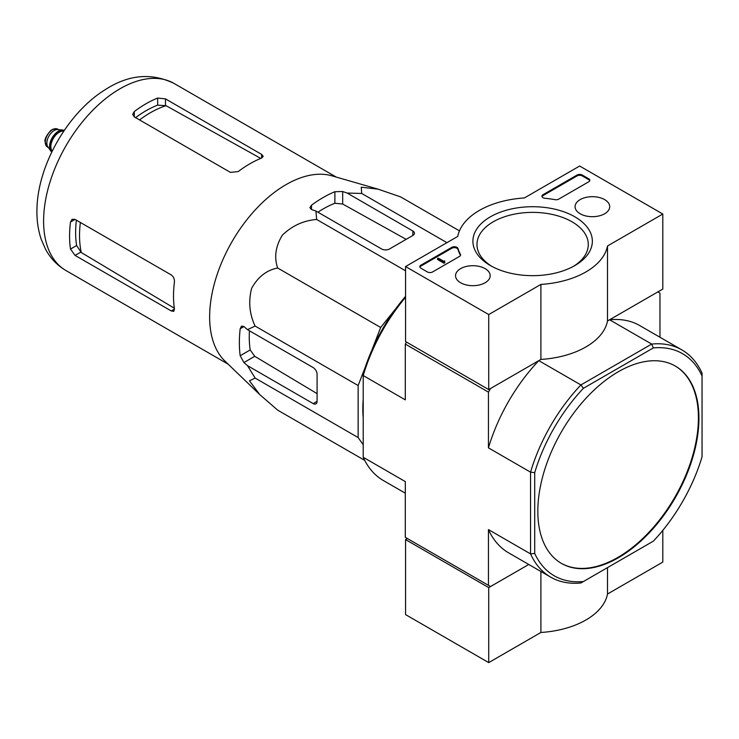 <?xml version="1.0" encoding="UTF-8"?>
<svg xmlns="http://www.w3.org/2000/svg" width="739" height="739" viewBox="0 0 739 739"><rect width="100%" height="100%" fill="white"/><g stroke="black" fill="none" stroke-linecap="round" stroke-linejoin="round"><path stroke-width="1.11" d="M371.819 350.277L380.668 327.479L395.984 308.431M363.209 444.758L358.138 437.553L358.138 385.536L365.269 367.154M363.209 417.692A112.263 64.82 -60 0 1 363.209 399.55M488.451 392.113L488.451 447.862L530.547 472.166L534.703 472.646L534.703 553.419A128.253 74.048 -60 0 0 583.404 581.538L580.909 582.969A131.191 75.748 -60 0 1 550.703 577.141A131.191 75.748 -60 0 1 530.547 553.899L530.547 472.166A131.191 75.748 -60 0 1 580.909 384.945L538.814 360.641L490.53 388.511L488.451 392.113L405.305 344.106L405.305 399.854L363.209 375.551L363.209 373.629A128.253 74.048 120 0 1 405.563 296.348M406.468 342.083L405.305 344.106M534.703 553.419L530.547 553.899L488.451 529.595L488.451 585.343L490.53 586.544L528.764 564.476L488.719 587.597L488.719 662.606L540.902 632.473A75.332 43.49 0 0 0 607.504 594.027L662.809 562.093L662.809 530.362M488.451 585.343L405.305 537.336L405.305 481.588L363.209 457.284L363.209 375.551A131.191 75.748 120 0 1 405.563 297.29M659.955 337.243L659.955 293.097L657.876 291.896L609.592 319.775L651.687 344.078A131.191 75.748 -60 0 1 681.894 349.907A131.191 75.748 -60 0 1 702.05 373.158L702.05 456.804A128.253 74.048 -60 0 1 653.35 541.151L583.404 581.538M537.826 511.231A113.917 65.771 120 0 0 561.418 563.386A113.917 65.771 120 0 0 618.377 557.742A113.917 65.771 120 0 0 692.803 457.358A113.917 65.771 120 0 0 675.335 366.073A113.917 65.771 120 0 0 587.551 396.594A113.917 65.771 120 0 0 537.826 511.231M534.703 472.646A128.253 74.048 -60 0 1 583.404 388.308L653.35 347.921A128.253 74.048 -60 0 1 702.05 376.031M583.404 388.308L580.909 384.945L651.687 344.078L653.35 347.921M363.209 457.284A131.191 75.748 120 0 0 383.365 480.526L405.305 493.19M488.451 529.595A131.191 75.748 120 0 0 508.608 552.837L550.703 577.141M681.894 349.907L639.798 325.603A131.191 75.748 120 0 0 609.592 319.775M538.814 360.641A131.191 75.748 120 0 0 488.451 447.862M561.16 563.229A113.917 65.771 120 0 0 617.859 557.437A113.917 65.771 120 0 0 692.212 457.293A113.917 65.771 120 0 0 675.076 365.916M459.455 230.854L400.723 196.953L378.202 189.184L361.251 187.189L361.713 193.47L446.929 242.66M361.713 193.47L347.127 193.045L342.684 191.53L334.887 191.706A118.545 68.441 120 0 0 311.498 205.202L309.881 207.687L311.498 209.534L315.941 211.049L316.661 219.474C303.581 220.508 292.145 225.728 282.363 235.15C275.545 246.318 273.975 257.274 277.652 268.008C266.557 270.188 257.874 276.996 251.583 288.432C248.276 301.632 249.459 314.177 255.131 326.065L247.473 329.649L243.935 326.555L241.533 326.084L240.184 328.726A118.545 68.441 120 0 0 240.184 355.727L243.935 362.563L247.473 365.648L255.131 378.082L249.459 380.816L259.666 394.497L277.652 410.127L364.706 460.379M255.131 378.082L358.138 437.553M247.473 365.648L313.188 403.596A5.515 3.187 -120 0 0 315.941 403.863A5.515 3.187 -120 0 0 317.086 401.342L317.086 374.34A5.515 3.187 -120 0 0 313.188 367.588L247.473 329.649M255.131 326.065L358.138 385.536M277.652 268.008L380.668 327.479M316.661 219.474L405.563 270.797M315.941 211.049L381.657 248.997A5.515 3.187 0 0 0 389.453 248.997L412.842 235.492A5.515 3.187 0 0 0 414.45 233.238A5.515 3.187 0 0 0 412.842 230.993L347.127 193.045M139.569 119.93A100.292 57.91 -60 0 1 166.044 105.686L157.666 105.132A99.488 57.439 120 0 0 135.588 117.64M166.044 105.686L260.082 158.035M174.293 308.181L81.272 252.516A100.292 57.91 -60 0 1 80.375 222.467M76.394 220.167A99.488 57.439 120 0 0 76.607 245.542L81.272 252.516M134.286 116.882L230.429 172.39L238.217 171.568A108.042 62.381 -60 0 1 261.606 158.072L263.223 156.372L261.606 154.386L165.462 98.878L157.666 98.056A108.042 62.381 120 0 0 134.286 111.561L132.669 114.369L134.286 116.882L134.286 111.561M75.082 255.417L171.226 310.925L173.757 311.331L174.422 309.087A108.042 62.381 -60 0 1 174.422 282.076C174.598 279 173.536 276.617 171.226 274.917L75.082 219.409L72.099 219.271L70.482 222.07A108.042 62.381 120 0 0 70.482 249.071L75.082 255.417L80.708 252.175M406.154 239.353L342.684 204.019L334.887 203.253A104.559 60.367 120 0 0 317.918 212.195M249.449 330.786A104.559 60.367 120 0 0 250.188 349.953L254.752 356.318L317.086 393.619M259.167 394.016L224.924 361.066A108.042 62.381 -60 0 1 210.384 328.827A108.042 62.381 -60 0 1 247.177 219.335A108.042 62.381 -60 0 1 331.876 175.817L378.202 189.184M407.383 538.537L405.563 539.59L405.563 614.599L488.719 662.606M405.563 539.59L488.719 587.597M540.902 571.478L540.902 632.473M607.504 567.617L607.504 594.027M488.719 314.555L405.563 266.548L457.755 236.415A75.332 43.49 180 0 1 524.357 197.96L579.662 166.026L662.809 214.033L607.504 245.967A75.332 43.49 180 0 1 540.902 284.423L488.719 314.555L488.719 389.564L405.563 341.557L405.563 266.548M604.641 199.613A17.311 9.995 180 0 1 609.712 206.809A17.311 9.995 180 0 1 592.392 216.684A17.311 9.995 180 0 1 575.081 206.809A17.311 9.995 180 0 1 585.667 197.47A17.311 9.995 180 0 1 604.641 199.613M485.107 268.627A17.311 9.995 180 0 1 490.179 275.823A17.311 9.995 180 0 1 472.868 285.688A17.311 9.995 180 0 1 455.547 275.823A17.311 9.995 180 0 1 466.143 266.483A17.311 9.995 180 0 1 485.107 268.627M574.859 216.813A59.711 34.474 180 0 1 574.859 265.569A59.711 34.474 180 0 1 490.4 265.569A59.711 34.474 180 0 1 490.4 216.813A59.711 34.474 180 0 1 574.859 216.813M432.592 271.943A3.677 2.125 180 0 1 427.391 271.943L420.897 268.192A3.677 2.125 180 0 1 419.817 266.696A3.677 2.125 180 0 1 420.897 265.19L451.778 247.362A3.677 2.125 180 0 1 455.492 246.844A3.677 2.125 180 0 1 457.995 248.507A75.701 43.703 180 0 0 460.397 254.281A3.677 2.125 180 0 1 460.573 254.909A3.677 2.125 180 0 1 459.492 256.415L432.592 271.943M558.702 199.133A3.677 2.125 180 0 1 555.007 199.659A75.332 43.49 180 0 0 545.003 198.292A3.677 2.125 180 0 1 541.927 196.195A3.677 2.125 180 0 1 543.008 194.699L577.067 175.032A3.677 2.125 180 0 1 582.258 175.032L588.752 178.783A3.677 2.125 180 0 1 589.833 180.279A3.677 2.125 180 0 1 588.752 181.785L558.702 199.133M607.504 245.967L607.504 320.975L662.809 289.051L662.809 214.033M607.504 320.975A75.332 43.49 180 0 1 540.902 359.431L540.902 284.423M540.902 359.431L488.719 389.564M491.888 266.4A55.656 32.137 180 0 1 476.969 244.507A55.656 32.137 180 0 1 511.333 214.818A55.656 32.137 180 0 1 571.986 221.783A55.656 32.137 180 0 1 588.29 244.507A55.656 32.137 180 0 1 573.372 266.4M419.9 267.148A3.677 2.125 180 0 1 420.897 266.095L451.778 248.267A3.677 2.125 180 0 1 455.492 247.741A3.677 2.125 180 0 1 457.995 249.412L457.995 248.507M460.489 255.361A3.677 2.125 180 0 0 460.397 255.177A75.701 43.703 180 0 1 457.995 249.412M444.804 261.892L444.019 262.345L437.525 258.595L438.301 258.142L443.529 261.163L444.675 260.922L444.121 261.366L444.804 262.798L444.019 263.241L444.019 262.345M444.675 261.818L444.675 260.922M444.019 263.241L437.525 259.491L437.525 258.595M542.01 196.648A3.677 2.125 180 0 1 543.008 195.595L577.067 175.928A3.677 2.125 180 0 1 582.258 175.928L588.752 179.679A3.677 2.125 180 0 1 589.75 180.732M64.265 130.406A12.498 7.214 120 0 0 62.833 130.046L57.771 129.584A10.291 5.94 120 0 0 50.492 133.777A10.291 5.94 120 0 0 46.853 143.154A10.291 5.94 120 0 0 47.832 146.802L50.76 150.959A12.498 7.214 120 0 0 51.795 152.012M62.833 130.046A12.498 7.214 120 0 0 53.993 135.135A12.498 7.214 120 0 0 49.568 146.525A12.498 7.214 120 0 0 50.76 150.959M64.201 130.498A12.498 7.214 120 0 0 54.963 134.904A12.498 7.214 120 0 0 50.095 146.83A12.498 7.214 120 0 0 51.841 151.911M65.974 270.548A108.042 62.381 -60 0 1 65.974 145.795A108.042 62.381 -60 0 1 174.007 83.415C151.513 72.57 128.734 74.565 105.659 89.401C67.97 112.346 37.56 165.351 36.95 209.359C36.664 220.065 38.095 230.078 41.245 239.408L45.615 249.348C50.492 258.345 57.273 265.412 65.974 270.548L228.175 364.198M261.606 158.072L261.606 154.386M165.462 105.372L165.462 98.878M157.666 105.132L157.666 98.056M70.482 222.07L75.082 219.409M70.482 249.071L76.607 245.542M171.226 310.925L174.422 309.087M311.498 209.534L311.498 205.202M334.887 203.253L334.887 191.706M240.184 355.727L250.188 349.953M240.184 328.726L243.935 326.555M243.935 362.563L254.752 356.318M342.684 204.019L342.684 191.53M412.842 235.492L412.842 230.993M313.188 403.596L317.086 401.342M420.897 266.095L420.897 265.19M451.778 248.267L451.778 247.362M460.397 255.177L460.397 254.281M588.752 179.679L588.752 178.783M582.258 175.928L582.258 175.032M577.067 175.928L577.067 175.032M543.008 195.595L543.008 194.699M45.282 142.257A10.291 5.94 120 0 0 47.416 146.969L45.014 141.879C44.414 139.394 46.289 135.643 50.64 130.618L52.996 129.149L57.707 129.14A10.291 5.94 120 0 0 49.772 131.902A10.291 5.94 120 0 0 45.282 142.257M63.988 130.812A12.129 7.002 120 0 0 55.046 135.135A12.129 7.002 120 0 0 50.354 146.682A12.129 7.002 120 0 0 52.007 151.569M63.72 131.209A11.759 6.79 120 0 0 55.222 135.727A11.759 6.79 120 0 0 50.871 146.682A11.759 6.79 120 0 0 52.22 151.135M336.217 177.064L174.007 83.415M47.416 146.969L48.303 147.477M57.707 129.14L58.593 129.658"/></g></svg>
